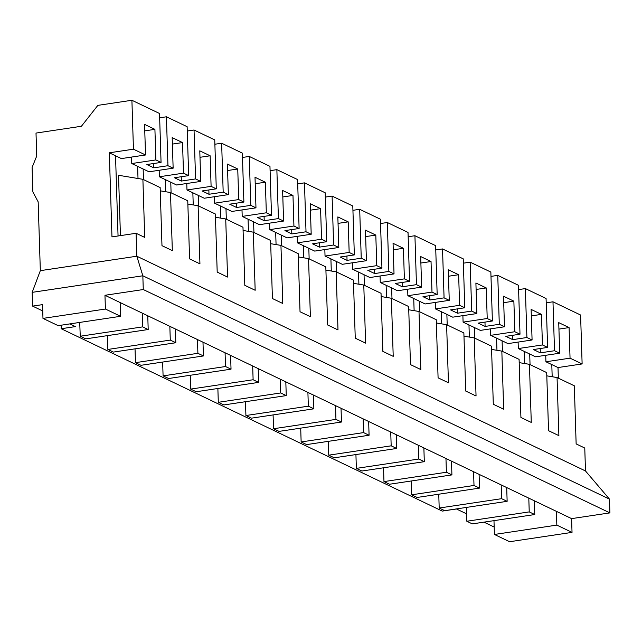 <?xml version="1.0" encoding="UTF-8"?>
<svg xmlns="http://www.w3.org/2000/svg" width="642" height="642" viewBox="0 0 642 642"><rect width="100%" height="100%" fill="white"/><g stroke="black" fill="none" stroke-linecap="round" stroke-linejoin="round"><path stroke-width="0.96" d="M493.979 520.646L494.412 534.465L509.604 541.728L572.03 532.379L571.597 518.624L120.15 302.551L120.584 316.305L58.157 325.654L42.974 318.392L42.541 304.629L32.606 306.114L42.741 310.969M69.793 323.913L75.403 326.601L61.215 328.728L61.11 325.213M32.606 306.114L32.172 292.359L40.334 270.659L38.167 201.861L32.87 191.91L32.1 167.442L36.73 155.998L36.008 133.071L81.406 126.265L97.857 105.368L131.907 100.272L133.448 149.193L145.525 154.971L121.402 158.59L115.536 155.781L118.056 235.975M61.215 328.728L442.25 511.096L456.438 508.978L466.573 513.825M483.964 522.147L494.179 527.042M223.183 192.143L221.642 143.222L242.355 153.133L243.888 202.053L238.712 199.574L237.749 168.998L227.396 164.047L228.359 194.622L223.183 192.143L208.995 194.269L202.094 190.963L216.282 188.836L214.741 139.916L194.036 130.005L187.263 131.016M250.789 205.36L249.257 156.439L269.961 166.35L271.502 215.271L266.326 212.791L265.363 182.216L255.01 177.256L255.973 207.839L250.789 205.36L236.601 207.486L229.7 204.18L243.888 202.053M278.403 218.577L276.863 169.649L297.575 179.559L299.116 228.488L293.932 226.008L292.977 195.433L282.616 190.473L283.579 221.049L278.403 218.577L264.215 220.696L257.314 217.397L271.502 215.271M306.017 231.786L304.477 182.866L325.189 192.777L326.722 241.697L321.546 239.225L320.583 208.65L310.23 203.691L311.193 234.266L306.017 231.786L291.829 233.913L284.928 230.606L299.116 228.488M333.623 245.003L332.091 196.083L352.795 205.994L354.336 254.914L349.16 252.434L348.197 221.859L337.844 216.908L338.799 247.483L333.623 245.003L319.435 247.13L312.534 243.824L326.722 241.697M361.237 258.22L359.697 209.3L380.409 219.211L381.942 268.131L376.766 265.652L375.811 235.076L365.45 230.125L366.413 260.7L361.237 258.22L347.049 260.347L340.148 257.041L354.336 254.914M388.851 271.438L387.311 222.509L408.023 232.428L409.556 281.348L404.38 278.869L403.417 248.293L393.065 243.334L394.027 273.917L388.851 271.438L374.663 273.564L367.762 270.258L381.942 268.131M416.457 284.655L414.925 235.726L435.629 245.637L437.17 294.566L431.994 292.086L431.031 261.511L420.679 256.551L421.633 287.126L416.457 284.655L402.269 286.773L395.368 283.475L409.556 281.348M444.071 297.864L442.531 248.944L463.243 258.854L464.776 307.775L459.6 305.303L458.645 274.72L448.285 269.768L449.248 300.344L444.071 297.864L429.883 299.991L422.982 296.684L437.17 294.566M471.685 311.081L470.145 262.161L490.849 272.072L492.39 320.992L487.214 318.512L486.251 287.937L475.899 282.986L476.862 313.561L471.685 311.081L457.497 313.208L450.588 309.901L464.776 307.775M499.291 324.298L497.759 275.378L518.463 285.289L520.004 334.209L514.828 331.729L513.865 301.154L503.513 296.203L504.468 326.778L499.291 324.298L485.103 326.425L478.202 323.119L492.39 320.992M526.905 337.515L525.365 288.587L546.077 298.506L547.61 347.426L542.434 344.947L541.471 314.371L531.119 309.412L532.082 339.987L526.905 337.515L512.717 339.642L505.816 336.336L520.004 334.209M545.724 355.299L545.925 361.775L570.048 358.164L569.085 327.589L558.733 322.629L559.696 353.204L554.511 350.725L552.979 301.804L580.593 315.021L582.125 363.942L558.01 367.553L558.339 378.162M570.048 358.164L582.125 363.942M186.782 183.5L186.982 189.976L211.098 186.365L210.143 155.781L199.782 150.83L200.745 181.405L195.569 178.925L194.036 130.005M211.098 186.365L216.282 188.836M159.168 170.282L159.368 176.759L183.492 173.147L188.668 175.627L187.127 126.699L166.422 116.788L159.657 117.799M183.492 173.147L182.529 142.572L172.176 137.613L173.139 168.188L167.955 165.708L166.422 116.788M186.982 189.976L192.849 192.785L193.234 204.934M192.849 192.785L198.37 195.425L198.707 206.026M214.388 196.709L214.597 203.193L220.463 205.994L220.84 218.152M220.463 205.994L225.984 208.642L226.313 219.243M242.002 209.926L242.203 216.402L248.069 219.211L248.454 231.369M248.069 219.211L253.598 221.859L253.927 232.46M269.616 223.143L269.817 229.619L275.683 232.428L276.068 244.586M275.683 232.428L281.204 235.068L281.541 245.677M297.222 236.36L297.431 242.837L303.297 245.645L303.674 257.795M303.297 245.645L308.818 248.285L309.147 258.887M324.836 249.577L325.037 256.054L330.903 258.862L331.288 271.012M330.903 258.862L336.424 261.503L336.761 272.104M352.45 262.787L352.651 269.263L358.517 272.072L358.902 284.229M358.517 272.072L364.038 274.72L364.375 285.321M380.056 276.004L380.265 282.48L386.131 285.289L386.508 297.447M386.131 285.289L391.652 287.937L391.981 298.538M407.67 289.221L407.871 295.697L413.737 298.506L414.122 310.656M413.737 298.506L419.258 301.146L419.595 311.747M435.276 302.438L435.485 308.914L441.351 311.723L441.736 323.873M441.351 311.723L446.872 314.363L447.209 324.964M462.89 315.655L463.091 322.132L468.965 324.94L469.342 337.09M468.965 324.94L474.486 327.58L474.815 338.182M490.504 328.865L490.705 335.341L496.571 338.149L496.956 350.307M496.571 338.149L502.092 340.798L502.429 351.399M518.11 342.082L518.319 348.558L524.185 351.367L524.562 363.524M524.185 351.367L529.706 354.015L530.043 364.616M545.925 361.775L551.799 364.584L552.176 376.734M551.799 364.584L558.01 367.553M197.463 339.554L197.897 353.309L203.418 355.949L140.991 365.306L135.47 362.658L197.897 353.309M202.984 342.194L203.418 355.949M225.077 352.763L225.502 366.526L231.032 369.166L168.605 378.515L163.084 375.875L225.502 366.526M230.598 355.411L231.032 369.166M252.683 365.98L253.117 379.743L258.638 382.383L196.211 391.732L190.69 389.092L253.117 379.743M258.204 368.62L258.638 382.383M280.297 379.197L280.731 392.952L286.252 395.6L223.825 404.95L218.304 402.309L280.731 392.952M285.818 381.838L286.252 395.6M307.903 392.414L308.337 406.169L313.858 408.818L251.439 418.167L245.918 415.526L308.337 406.169M313.432 395.055L313.858 408.818M335.517 405.624L335.951 419.387L341.472 422.027L279.045 431.384L273.524 428.736L335.951 419.387M341.038 408.272L341.472 422.027M363.131 418.841L363.565 432.604L369.086 435.244L306.659 444.593L301.138 441.953L363.565 432.604M368.652 421.489L369.086 435.244M390.737 432.058L391.171 445.821L396.692 448.461L334.273 457.81L328.744 455.17L391.171 445.821M396.266 434.698L396.692 448.461M418.351 445.275L418.785 459.03L424.306 461.678L361.879 471.027L356.358 468.387L418.785 459.03M423.872 447.915L424.306 461.678M445.965 458.492L446.399 472.247L451.92 474.895L389.493 484.245L383.972 481.596L446.399 472.247M451.487 461.133L451.92 474.895M473.571 471.701L474.005 485.464L479.526 488.105L417.107 497.462L411.578 494.813L474.005 485.464M479.092 474.35L479.526 488.105M501.185 484.919L501.619 498.682L507.14 501.322L444.713 510.671L439.192 508.031L501.619 498.682M506.707 487.567L507.14 501.322M528.799 498.136L529.233 511.899L534.754 514.539L472.327 523.888L466.806 521.248L529.233 511.899M534.321 500.776L534.754 514.539M556.405 511.353L556.839 525.108L572.03 532.379M135.037 348.847L135.47 362.658M162.643 362.056L163.084 375.875M190.257 375.273L190.69 389.092M217.871 388.49L218.304 402.309M245.477 401.707L245.918 415.526M273.091 414.925L273.524 428.736M300.705 428.134L301.138 441.953M328.311 441.351L328.744 455.17M355.925 454.568L356.358 468.387M383.539 467.785L383.972 481.596M411.145 481.002L411.578 494.813M438.759 494.212L439.192 508.031M466.373 507.429L466.806 521.248M494.412 534.465L556.839 525.108M159.368 176.759L170.764 182.208L171.093 192.809M165.235 179.567L165.62 191.717M175.37 328.977L175.804 342.74L170.282 340.091L169.849 326.337M175.804 342.74L113.377 352.089L107.856 349.449L170.282 340.091M107.423 335.63L107.856 349.449M131.554 157.065L131.762 163.541L143.15 168.99L143.479 179.6M137.629 166.35L138.006 178.508M147.764 315.76L148.198 329.523L142.668 326.882L142.243 313.119M148.198 329.523L85.771 338.872L80.25 336.231L142.668 326.882M79.72 322.428L80.25 336.231M133.448 149.193L109.325 152.804L111.965 236.89L136.088 233.279L144.715 237.412L142.893 179.311L160.147 187.568L161.977 245.669L172.329 250.621L170.499 192.528L160.251 190.835M170.499 192.528L187.761 200.785L189.583 258.887L199.935 263.838L198.113 205.745L187.857 204.044M198.113 205.745L215.367 214.003L217.197 272.096L227.549 277.055L225.727 218.962L215.471 217.261M225.727 218.962L242.981 227.22L244.803 285.313L255.163 290.272L253.333 232.171L243.085 230.478M253.333 232.171L270.595 240.437L272.417 298.53L282.769 303.489L280.947 245.388L270.691 243.695M280.947 245.388L298.201 253.646L300.031 311.747L310.383 316.699L308.553 258.606L298.305 256.912M308.553 258.606L325.815 266.863L327.637 324.964L337.997 329.916L336.167 271.823L325.919 270.122M336.167 271.823L353.429 280.081L355.251 338.173L365.603 343.133L363.781 285.04L353.525 283.339M363.781 285.04L381.035 293.298L382.865 351.391L393.217 356.35L391.387 298.249L381.139 296.556M391.387 298.249L408.649 306.515L410.471 364.608L420.831 369.559L419.001 311.466L408.753 309.773M419.001 311.466L436.255 319.724L438.085 377.825L448.437 382.776L446.615 324.683L436.359 322.982M446.615 324.683L463.869 332.941L465.699 391.034L476.051 395.994L474.221 337.901L463.973 336.199M474.221 337.901L491.483 346.158L493.305 404.251L503.665 409.211L501.835 351.11L491.587 349.417M501.835 351.11L519.089 359.376L520.919 417.469L531.271 422.428L529.449 364.327L519.193 362.634M529.449 364.327L546.703 372.593L548.533 430.686L558.885 435.637L557.055 377.544L546.807 375.851M557.055 377.544L574.317 385.802L576.139 443.903L584.766 448.028L585.488 470.963L609.467 499.123L609.9 512.886L571.597 518.624M167.955 165.708L153.775 167.835L146.866 164.537L161.054 162.41L159.521 113.482L131.907 100.272M131.762 163.541L155.878 159.93L161.054 162.41M173.139 168.188L149.016 171.799L143.15 168.99M195.569 178.925L181.381 181.052L174.48 177.746L188.668 175.627M200.745 181.405L176.63 185.016L170.764 182.208M228.359 194.622L204.236 198.234L198.37 195.425M214.597 203.193L238.712 199.574M255.973 207.839L231.85 211.451L225.984 208.642M242.203 216.402L266.326 212.791M283.579 221.049L259.464 224.668L253.598 221.859M269.817 229.619L293.932 226.008M311.193 234.266L287.07 237.877L281.204 235.068M297.431 242.837L321.546 239.225M338.799 247.483L314.684 251.094L308.818 248.285M325.037 256.054L349.16 252.434M366.413 260.7L342.298 264.311L336.424 261.503M352.651 269.263L376.766 265.652M394.027 273.917L369.904 277.529L364.038 274.72M380.265 282.48L404.38 278.869M421.633 287.126L397.518 290.746L391.652 287.937M407.871 295.697L431.994 292.086M449.248 300.344L425.132 303.955L419.258 301.146M435.485 308.914L459.6 305.303M476.862 313.561L452.738 317.172L446.872 314.363M463.091 322.132L487.214 318.512M504.468 326.778L480.352 330.389L474.486 327.58M490.705 335.341L514.828 331.729M532.082 339.987L507.958 343.606L502.092 340.798M554.511 350.725L540.331 352.851L533.422 349.553L547.61 347.426M518.319 348.558L542.434 344.947M559.696 353.204L535.572 356.816L529.706 354.015M109.325 152.804L115.536 155.781M136.088 233.279L136.81 256.214L40.334 270.659M585.488 470.963L136.81 256.214L142.837 275.779L143.27 289.542L609.9 512.886M143.27 289.542L104.967 295.28L120.15 302.551M32.172 292.359L142.837 275.779L609.467 499.123M142.893 179.311L118.529 175.282L120.431 235.622M155.878 159.93L154.915 129.355L144.562 124.396L145.525 154.971M221.642 143.222L214.877 144.233M249.257 156.439L242.491 157.45M276.863 169.649L270.097 170.668M304.477 182.866L297.711 183.877M332.091 196.083L325.317 197.094M359.697 209.3L352.931 210.311M387.311 222.509L380.546 223.528M414.925 235.726L408.151 236.746M442.531 248.944L435.766 249.955M470.145 262.161L463.38 263.172M497.759 275.378L490.986 276.389M525.365 288.587L518.6 289.606M552.979 301.804L546.214 302.823M42.974 318.392L105.4 309.035L104.967 295.28M144.771 130.872L154.915 129.355M558.933 329.105L569.085 327.589M531.327 315.888L541.471 314.371M503.713 302.679L513.865 301.154M476.099 289.462L486.251 287.937M448.493 276.245L458.645 274.72M420.879 263.027L431.031 261.511M393.265 249.81L403.417 248.293M365.659 236.601L375.811 235.076M338.045 223.384L348.197 221.859M310.431 210.167L320.583 208.65M282.825 196.95L292.977 195.433M255.211 183.732L265.363 182.216M227.597 170.523L237.749 168.998M199.991 157.306L210.143 155.781M172.377 144.089L182.529 142.572M120.584 316.305L105.4 309.035M153.775 167.835L153.639 163.517M181.381 181.052L181.245 176.735M540.331 352.851L540.195 348.534M512.717 339.642L512.581 335.325M485.103 326.425L484.967 322.107M457.497 313.208L457.361 308.89M429.883 299.991L429.747 295.673M402.269 286.773L402.133 282.456M374.663 273.564L374.527 269.247M347.049 260.347L346.913 256.03M319.435 247.13L319.299 242.812M291.829 233.913L291.693 229.595M264.215 220.696L264.079 216.378M236.601 207.486L236.473 203.169M208.995 194.269L208.859 189.952"/></g></svg>
